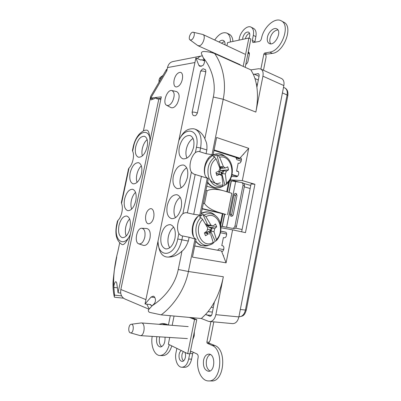 <?xml version="1.0" encoding="UTF-8"?>
<svg xmlns="http://www.w3.org/2000/svg" width="401" height="401" viewBox="0 0 401 401"><rect width="100%" height="100%" fill="white"/><g stroke="black" fill="none" stroke-linecap="round" stroke-linejoin="round"><path stroke-width="0.6" d="M177.678 86.581C171.934 89.338 173.011 75.568 178.711 72.766C184.525 69.724 183.508 83.874 177.678 86.581M150.575 223.036C145.097 227.177 143.503 213.618 148.891 209.507C154.325 205.101 156.134 218.881 150.575 223.036M162.771 75.794L160.29 77.599L159.057 79.699L160.094 77.533L160.636 79.418M131.227 324.264L141.337 322.925C145.748 322.915 144.606 336.213 140.22 335.622L130.435 332.855M130.165 332.75L130.36 332.83C133.568 334.008 134.515 323.547 131.147 324.279C128.656 324.479 127.804 331.777 130.165 332.75M193.267 32.25L202.926 34.501C206.144 35.649 203.021 45.298 199.272 45.824L197.703 45.513L189.999 39.859M190.986 40.015C193.658 39.579 195.673 32.496 193.202 32.235C190.851 31.569 187.894 38.481 189.944 39.819L190.986 40.015M226.921 45.744L227.562 42.591L248.871 38.035L250.861 39.017L245.206 67.313M224.44 57.97L224.505 57.644M248.871 38.035L243.191 66.411M191.663 317.627L196.766 319.677L189.954 353.787L187.703 353.692L168.35 344.218L169.718 337.472M172.174 325.341L174.064 316.038M196.766 319.677L194.545 319.482L187.703 353.692M189.457 317.432L194.545 319.482M256.886 87.253C256.214 82.441 255.036 78.155 253.352 74.391L258.344 73.689C259.041 74.075 259.292 74.872 259.096 76.09L256.886 87.253C257.913 94.917 257.567 103.197 255.848 112.079L262.931 76.185C263.517 72.546 262.775 70.15 260.7 68.997L281.517 78.526C283.627 79.689 284.404 82.04 283.853 85.573L238.886 316.915C237.788 321.326 235.708 323.567 232.65 323.627L208.59 321.371L201.337 318.504L205.623 314.409C208.846 310.915 211.768 306.78 214.385 302.013L212.024 313.948C211.648 315.467 210.951 316.234 209.944 316.259L205.623 314.409M213.989 150.46L237.983 158.109L239.873 158.169L248.695 148.32L242.319 180.615L254.931 184.265L245.467 232.65L232.6 229.853L226.089 262.845L221.477 250.956L194.721 245.913M231.933 174.916L236.219 176.029M208.199 158.41L208.46 158.485M232.019 174.535L237.628 176.144M236.064 157.498L236.78 159.673L240.41 160.821L241.086 161.483M226.089 262.845L192.46 257.126L196.069 239.237C188.681 235.648 192.711 215.838 200.906 215.267L208.33 178.505C200.781 176.029 204.746 156.515 213.091 154.906L216.605 137.488L248.695 148.32M217.648 250.159L219.091 248.75L222.851 249.452L223.863 249.016M220.43 232.72L225.938 233.873L226.67 234.555M220.735 231.182L225.322 232.054C227.713 232.41 226.505 238.364 224.169 237.738L223.397 237.582L221.803 245.602L222.575 245.773C224.831 246.109 223.969 251.723 221.693 251.512M223.472 256.099L223.573 255.587L223.242 255.507M232.6 229.853L220.976 227.723M230.054 179.818L242.319 180.615M243.698 153.904L243.597 154.4L243.257 154.395M240.289 157.708L240.379 157.733C242.495 158.25 241.126 163.498 238.936 163.257L238.149 163.222L236.585 171.087L237.653 171.182C239.823 171.673 238.48 177.041 236.264 176.736L231.527 176.405M160.786 99.463L158.876 98.776L157.092 98.977L156.079 98.004L150.941 99.939L150.816 98.07M158.565 98.907L156.079 98.004M158.876 98.776L130.32 234.46C124.135 248.695 113.222 240.179 116.927 225.101L116.596 225.011L117.398 221.242L117.919 220.44C121.583 217.152 123.553 207.843 121.518 203.497L121.363 202.585L128.531 168.861L129.072 167.944C132.791 164.295 134.736 155.117 132.621 151.232L132.44 150.455L133.227 146.756L133.593 146.656L132.621 151.232M238.886 316.915L215.863 314.67L223.347 276.75L188.415 271.502C184.791 290.078 172.886 306.113 161.207 314.87L149.598 312.384C148.375 311.682 148.039 310.77 148.596 309.637L152.295 305.627C163.232 298.69 175.102 285.562 178.255 269.502L188.415 271.502L194.976 239.026L189.122 237.247L182.661 235.983C181.452 235.938 180.184 235.111 178.851 233.507C175.954 228.114 178.114 217.583 182.901 213.678L191.392 172.104C188.395 167.342 190.525 156.976 195.377 152.591L196.47 147.247C200.44 129.568 185.297 125.027 178.761 140.756L195.888 57.909L200.916 60.09L201.457 59.779L202.289 59.955L204.55 60.932M195.888 57.909L198.816 65.278L201.312 66.34M260.7 68.997L258.645 68.736L250.916 69.884L214.68 53.579C210.961 52.22 207.162 51.534 203.277 51.518C201.914 51.779 201.272 52.456 201.362 53.554L204.279 60.04C205.287 61.303 203.558 65.493 202.56 65.649L199.803 66.32L198.816 65.278M214.68 53.579C222.074 63.975 226.891 81.588 223.207 99.258L255.848 112.079M250.916 69.884L253.352 74.391M195.377 152.591C197.247 151.483 198.726 151.207 199.818 151.748L206.064 153.693L213.091 154.906C216.826 153.267 220.42 153.483 223.878 155.558L224.57 156.024M194.976 239.026L196.069 239.237M239.873 158.169L214.094 149.929M191.392 172.104C192.746 173.543 194.009 174.335 195.187 174.485L208.33 178.505M182.901 213.678C184.756 212.705 186.244 212.44 187.367 212.881L193.728 214.324L200.906 215.267M221.477 250.956L194.706 246.003M205.913 190.47L207.111 190.786L204.53 203.593C207.382 207.608 212.766 210.731 220.685 212.956L225.933 214.495L202.194 208.886M204.53 203.593L203.322 203.297M207.111 190.786C210.62 188.916 215.994 188.876 223.232 190.67L231.813 193.317L227.557 214.741M161.207 314.87L201.337 318.504M223.347 276.75C221.487 286.023 218.5 294.444 214.385 302.013M145.022 303.983L150.56 304.549L151.282 305.472L152.295 305.627L154.19 303.727C156.986 300.339 154.485 295.627 152.976 296.244L151.037 297.081L145.022 303.983L178.761 140.756C183.688 129.744 188.681 128.626 193.563 128.766L194.931 129.107L193.563 128.766M116.596 225.016C114.776 234.465 116.536 240.936 121.869 244.425C123.563 245.713 126.38 242.394 130.32 234.46L118.044 292.785L116.831 283.697C116.646 282.469 116.33 281.853 115.889 281.838L115.934 281.843M118.044 292.785L120.701 293.081M116.741 256.956L114.23 270.765L113.157 280.334C112.726 285.983 113.112 291.492 114.31 296.865L114.531 295.136L113.854 287.397C113.764 284.299 115.393 281.121 115.889 281.838M146.285 130.185L146.305 130.18C148.41 129.703 149.643 133.282 150.009 140.921C149.929 126.36 136.27 131.799 133.593 146.656M151.172 305.422L150.089 304.499M200.665 59.98L201.287 59.809M130.029 228.089C131.067 221.377 129.969 217.357 126.726 216.024C123.242 215.994 120.661 219.177 118.977 225.568C117.904 232.294 119.027 236.329 122.35 237.683C125.779 237.678 128.34 234.48 130.029 228.089M141.493 173.693C142.475 167.668 141.518 163.999 138.621 162.696C134.866 162.55 132.049 165.919 130.175 172.796C129.162 178.841 130.14 182.525 133.107 183.843C136.806 183.959 139.598 180.575 141.493 173.693M147.162 146.786C148.114 141.077 147.232 137.578 144.51 136.29C140.621 136.089 137.693 139.553 135.718 146.676C134.731 152.41 135.638 155.924 138.435 157.222C142.255 157.398 145.162 153.914 147.162 146.786M135.784 200.796C136.791 194.435 135.764 190.595 132.696 189.272C129.072 189.187 126.37 192.46 124.596 199.091C123.548 205.472 124.601 209.327 127.749 210.66C131.312 210.72 133.994 207.432 135.784 200.796M141.363 165.854C139.217 167.859 137.713 170.751 136.856 174.525C136.24 177.568 136.305 180.199 137.042 182.425C136.3 180.204 136.235 177.568 136.851 174.525C137.713 170.751 139.217 167.854 141.363 165.849M129.658 218.991C127.834 220.866 126.546 223.497 125.789 226.881C125.087 230.435 125.232 233.477 126.23 236.014C125.237 233.472 125.092 230.435 125.794 226.886C126.551 223.502 127.839 220.871 129.663 218.996M147.147 139.563C144.846 141.638 143.237 144.656 142.33 148.611C141.764 151.403 141.789 153.834 142.4 155.904C141.784 153.834 141.759 151.403 142.325 148.611C143.237 144.656 144.841 141.633 147.147 139.558M131.653 209.127C130.786 206.751 130.686 203.914 131.343 200.615C132.15 197.031 133.548 194.269 135.533 192.33C133.548 194.264 132.15 197.031 131.338 200.615C130.681 203.914 130.786 206.751 131.648 209.132M199.818 151.748L200.58 147.994L206.821 149.969C207.472 142.38 205.613 141.483 204.866 138.636C202.575 133.799 199.317 130.641 195.092 129.162L194.991 129.127M203.137 57.654C210.49 66.085 216.635 81.724 213.327 97.022L223.207 99.258L212.034 154.575M204.816 69.323L204.966 69.403C205.573 69.508 205.848 70.35 205.803 71.929L197.382 113.007C196.38 115.172 195.437 116.079 194.545 115.724L193.668 115.518M206.821 149.969L206.064 153.693M193.728 214.324L201.452 176.234M181.232 207.728C182.28 200.645 180.891 196.32 177.067 194.741C172.53 194.52 169.252 198.134 167.247 205.593C166.159 212.71 167.583 217.061 171.528 218.645C175.979 218.811 179.212 215.172 181.232 207.728M193.613 147.222C194.6 140.987 193.437 137.097 190.129 135.543C185.212 135.132 181.613 138.982 179.327 147.087C178.305 153.367 179.503 157.282 182.921 158.836C187.738 159.197 191.302 155.327 193.613 147.222M174.971 238.339C176.039 230.801 174.535 226.239 170.455 224.66C166.124 224.535 163.017 228.044 161.137 235.186C160.019 242.755 161.563 247.332 165.768 248.931C170.014 248.991 173.087 245.462 174.971 238.339M187.447 177.357C188.465 170.711 187.192 166.605 183.628 165.037C178.891 164.716 175.453 168.45 173.312 176.229C172.255 182.916 173.563 187.041 177.242 188.615C181.884 188.881 185.287 185.127 187.447 177.357M189.122 237.247L188.35 241.056C186.33 246.319 184.209 249.673 181.994 251.116C177.703 255.136 173.142 257.126 168.305 257.076C162.119 257.231 158.681 251.948 157.989 241.242C157.809 258.194 174.39 257.211 177.738 238.971L178.851 233.507M186.961 158.119C185.843 155.718 185.623 152.756 186.305 149.242C187.503 144.144 189.753 140.54 193.061 138.44C189.748 140.535 187.498 144.139 186.3 149.242C185.618 152.756 185.838 155.718 186.951 158.124M180.214 197.352C177.367 199.352 175.427 202.645 174.385 207.237C173.598 211.437 173.974 214.916 175.518 217.668C173.969 214.921 173.588 211.442 174.385 207.237C175.432 202.65 177.372 199.357 180.219 197.362M181.257 187.778C179.929 185.202 179.633 181.984 180.37 178.129C181.488 173.277 183.588 169.834 186.671 167.788M169.733 247.793C167.969 244.861 167.513 241.116 168.355 236.565C169.322 232.249 171.107 229.111 173.708 227.156C171.112 229.116 169.327 232.249 168.36 236.565C167.518 241.116 167.974 244.861 169.738 247.788M113.984 289.858C112.947 278.279 114.255 265.452 117.899 251.372L117.909 251.322M186.665 167.778C183.583 169.829 181.483 173.277 180.365 178.129C179.628 181.989 179.924 185.207 181.247 187.783M260.871 69.077L263.858 53.99L264.635 53.037L269.778 52.12C281.452 50.957 291.021 25.057 281.231 20.822C274.77 16.902 263.352 27.463 261.462 38.551C261.041 40.135 260.254 41.118 259.106 41.498L252.906 42.546L252.309 40.451L253.327 35.358C254.028 31.213 253.277 28.476 251.081 27.143L253.612 28.436C255.818 29.769 256.57 32.501 255.873 36.636L254.795 42.371M193.297 352.208L192.68 353.652L191.578 359.161C190.325 364.359 188.064 367.075 184.806 367.321L181.904 367.251C185.162 367 187.417 364.273 188.681 359.055L189.733 353.777M190.249 352.299L191.538 351.461L196.991 353.983C197.974 354.639 198.35 355.837 198.119 357.582C195.718 368.414 201.172 381.161 208.575 380.925C221.262 382.043 224.189 349.592 211.979 345.386L207.237 343.276L206.856 342.118L210.891 321.727M167.122 69.313L166.445 69.548L166.776 70.962L167.488 67.579C168.375 64.05 170.31 62.02 173.282 61.488L201.132 56.02M202.304 55.829L201.954 55.859C200.194 56.1 198.721 57.017 197.533 58.621M204.289 60.065L202.55 59.819M263.482 70.27L266.124 56.892L265.838 54.942L263.858 53.99M245.347 38.787C246.119 35.945 247.527 34.105 249.572 33.283M248.274 51.975L248.505 52.055C249.272 52.496 249.537 53.413 249.302 54.812L248.059 61.037C247.678 62.626 246.916 63.764 245.778 64.456M267.417 37.313C268.324 32.02 273.743 27.062 276.77 28.877C282.515 31.453 274.605 46.696 269.251 43.488C267.512 42.451 266.901 40.391 267.417 37.313M218.966 42.015C220.565 40.431 222.029 39.91 223.352 40.446C224.6 41.118 225.161 42.586 225.041 44.862M251.081 27.143C247.262 24.927 240.53 31.489 239.312 38.406L238.961 40.15M230.38 41.985C230.535 37.428 229.357 34.466 226.846 33.103C222.846 31.754 218.801 34.06 214.72 40.025M210.705 51.428L210.64 52.346M249.041 38.115C250.209 35.178 250.054 33.173 248.575 32.1C246.019 31.704 244.094 33.549 242.795 37.644L242.67 39.358M249.171 52.772L248.074 52.977M281.231 20.822L283.803 22.22C293.607 26.471 284.068 52.26 272.379 53.393L265.763 54.24L265.838 54.942M270.705 43.809C269.828 42.536 269.592 40.807 269.993 38.626C271.462 33.438 274.089 30.526 277.883 29.885M224.415 41.433L221.452 43.183M232.906 41.448C232.675 37.814 231.487 35.438 229.337 34.316L226.846 33.103M206.856 342.118L209.081 342.253L210.119 340.504L213.778 321.978M183.498 360.915C182.064 359.401 181.568 357.231 182.009 354.399L183.267 351.517M194.37 331.687L194.184 335.953L192.781 339.642M203.548 360.228C204.485 356.314 206.254 354.278 208.861 354.123C215.623 353.923 215.287 371.857 208.47 371.291C204.535 370.228 202.896 366.539 203.548 360.228M165.032 337.176C165.202 342.985 163.623 346.263 160.295 347.015C157.252 346.068 156.069 342.88 156.741 337.447L156.926 336.67M170.315 315.697L168.415 325.046M165.814 324.845L162.154 323.542L158.911 324.304M152.195 336.369C150.52 345.577 154.365 355.512 159.924 355.512C164.179 355.276 167.292 351.662 169.272 344.67M176.856 348.379L175.984 352.7C174.475 359.491 177.573 367.331 181.904 367.251M181.327 350.569C180.26 351.241 179.528 352.474 179.137 354.278C178.676 358.354 179.643 360.74 182.034 361.431C184.716 361.727 186.615 355.737 184.921 352.329M209.081 342.253L208.741 342.85L209.713 343.421L207.237 343.276M210.314 354.519C208.415 355.411 207.137 357.346 206.48 360.329C205.803 365.416 206.956 368.97 209.954 370.99M161.723 346.67C159.618 344.815 158.886 341.797 159.533 337.617L159.718 336.845M162.154 323.542L164.936 323.762L168.43 324.98M171.813 345.913C169.748 352.223 166.726 355.461 162.751 355.622L159.924 355.512M208.575 380.925L211.553 380.95C224.259 382.063 227.141 349.742 214.906 345.552L209.713 343.421M148.961 309.206L125.117 299.091C121.568 297.392 120.145 294.199 120.836 289.507L161.337 96.841L150.766 98.05L150.581 96.516L166.325 69.749M146.751 304.158L149.212 308.92M151.518 305.537L151.999 305.928M166.726 70.967L150.766 98.05L153.047 98.872M161.027 98.295L157.859 98.651M141.904 228.269L146.671 228.495C149.688 229.217 150.801 232.42 150.014 238.104C148.57 243.392 146.38 245.818 143.433 245.382L138.896 243.883M171.919 90.546L176.56 91.568C179.723 93.318 179.969 97.293 177.302 103.493C175.152 107.057 173.011 108.41 170.881 107.543L166.686 105.323M229.036 192.45L231.327 180.931L241.587 182.505C242.695 183.016 243.151 183.999 242.961 185.447L234.971 225.974C234.495 227.633 233.542 228.415 232.104 228.314L222.284 226.42L224.715 214.204M220.745 225.151L223.006 213.803M227.357 191.924L229.628 180.53M232.104 228.314L220.881 226.184M231.327 180.931L229.603 180.64M220.876 226.149L222.284 226.42M222.104 226.4L224.54 214.164M231.136 180.976L228.866 192.395M230.149 214.159L233.943 194.991C234.314 193.783 235.016 193.267 236.054 193.442L237.011 195.437L233.207 214.68C232.866 215.838 232.194 216.355 231.202 216.229C230.369 215.913 230.019 215.222 230.149 214.159L231.673 214.565L235.452 195.467L236.715 193.929M241.587 182.505L243.071 183.026C244.179 183.543 244.635 184.52 244.445 185.964L236.495 226.339C236.019 227.989 235.066 228.77 233.638 228.67M231.673 214.565L232.034 216.179M224.881 185.117L221.442 172.144L222.53 173.618L225.342 173.954L226.455 183.087L225.999 184.505L222.425 186.49L221.437 186.836L222.344 186.37L222.996 184.806C211.497 188.706 205.237 165.899 216.104 158.871L219.918 168.345L218.811 171.152L215.974 172.43L216.801 175.528L219.673 174.405L216.159 173.613M222.53 173.618L223.808 170.706L226.39 171.167L228.53 169.874L227.733 166.811L225.542 167.934L219.969 168.41M228.53 169.874L220.685 170.46L220.149 168.395M220.685 170.46L218.846 171.964L219.347 174.34M219.157 174.134L221.177 174.375L221.437 175.397M218.094 173.844L216.114 173.387M218.846 171.964L221.357 172.255L221.177 174.375M219.497 167.087L220.249 168.079L219.843 168.114M223.808 170.706L220.525 170.505M223.372 170.826L221.738 172.204M223.106 168.039L220.695 166.691L220.645 168.064L222.67 168.179M220.645 168.064L220.37 168.089L216.876 154.896L213.342 156.51L214.555 157.127C208.871 161.849 206.846 168.35 208.475 176.635C211.202 184.34 215.823 187.583 222.344 186.37M218.079 173.828L217.116 173.828M226.39 171.167L225.342 173.954M216.876 154.896L218.089 155.513L219.638 157.242L223.427 166.681L225.272 167.959M220.695 166.691L223.427 166.681M222.996 184.806L221.853 175.643L219.432 174.35M216.104 158.871L214.555 157.127M219.638 157.242C231.166 154.024 236.79 176.034 226.455 183.087M220.365 182.836C215.959 184.114 218.35 183.427 216.109 183.543C207.949 180.37 210.856 179.608 209.858 179.573M202.585 219.367L200.811 217.668C190.4 227.738 198.014 249.282 210.084 244.816L212.971 243.522L213.197 242.384C202.134 249.612 192.565 229.517 202.585 219.367L207.733 227.984L207.001 231.021L204.325 232.981L205.598 235.723L208.335 233.908L205.633 233.217L205.773 232.951L204.856 232.605M213.232 243.031L215.227 241.196L209.949 229.698L211.227 231.101L212.109 227.969L214.685 228.74L216.69 226.7L215.457 223.979L213.377 225.868L211.026 225.598L208.294 226.094L202.891 214.334L199.533 216.971L200.811 217.668M205.091 234.941L205.598 235.723M216.69 226.7L209.016 227.537L208.47 226.104M207.432 229.347L209.873 229.828L209.989 231.938L207.979 231.532L210.49 233.061L209.372 234.129M209.989 231.938L210.49 233.061M207.111 232.61L208.089 231.663M208.355 233.878L206.986 232.51M206.906 232.445L205.748 231.958M205.658 224.234L206.269 223.893L205.698 224.304M206.269 223.893L206.801 225.006L206.099 224.991M206.801 225.006L208.169 226.119L206.715 226.084M209.016 227.537L211.688 228.159L210.244 229.788M212.109 227.969L211.688 228.159M211.026 225.598L208.4 224.941L208.555 226.109M205.633 233.217L207.934 233.778L206.951 232.46L205.773 232.951M214.685 228.74L214.014 231.763L216.455 239.683L216.355 240.685L215.227 241.196M211.227 231.101L214.014 231.763M202.891 214.334L205.939 216.715L211.061 225.302L213.312 225.883M208.4 224.941L211.061 225.302M213.197 242.384L210.715 234.46M205.939 216.715C217.222 210.094 225.948 229.793 216.455 239.683M215.863 314.67C214.725 319.221 212.645 321.537 209.628 321.617M221.603 251.277L222.259 251.402M225.783 232.254L220.735 231.202M236.585 171.087L238.349 171.698M241.457 159.478L235.978 157.949M254.931 184.265L251.051 183.944L241.658 231.823M172.47 101.513C170.5 104.806 168.545 106.064 166.6 105.278C162.169 103.242 167.112 89.233 171.823 90.526C174.706 92.13 174.921 95.794 172.47 101.513M144.816 237.121C143.488 241.998 141.483 244.239 138.796 243.848C133.909 242.5 136.766 227.748 141.799 228.264C144.55 228.926 145.553 231.883 144.816 237.121M159.397 81.528L159.057 79.699L158.991 82.22L159.057 79.684M193.016 339.236L192.806 339.517M248.284 52.937L249.382 54.255M226.725 191.723L228.685 181.864M222.36 213.648L220.4 223.492M235.803 175.999L237.382 176.109M283.853 85.573L262.931 76.185M199.823 215.016L207.262 178.209M220.685 212.956L202.254 208.595M151.037 297.081L154.791 297.502M113.854 287.397L117.313 287.808M114.531 295.136L121.603 295.903M150.475 97.433L143.378 130.952M119.683 242.946L117.899 251.372M121.518 203.497L129.072 167.944M117.919 220.44L116.927 225.101M204.866 138.636L213.327 97.022M187.367 212.881L195.187 174.485M196.47 147.247L200.58 147.994C202.149 137.924 200.269 131.628 194.931 129.107L195.092 129.162M178.255 269.502L181.994 251.116M182.661 235.983L181.879 239.823L188.35 241.056M168.305 257.076C174.676 256.104 179.202 250.354 181.879 239.823L177.738 238.971M193.778 115.573C193.081 115.709 192.525 114.631 192.109 112.34C192.981 111.864 194.736 112.09 197.382 113.007M192.129 112.26L200.535 71.403C201.442 70.711 203.197 70.887 205.803 71.929M252.309 40.451L254.861 41.709M192.68 353.652L190.004 353.537M167.488 67.579L194.936 62.521M203.182 60.34L204.32 60.13M248.219 52.225L249.106 52.646M253.327 35.358L255.873 36.636M264.635 53.037L266.835 54.1M269.778 52.12L272.379 53.393M151.753 305.742L152.054 305.868M188.681 359.055L191.578 359.161M163.904 323.993L166.691 324.214M211.979 345.386L214.906 345.552M120.836 289.507L145.924 299.617M235.638 181.698L226.605 227.277M242.961 185.447L244.445 185.964M234.971 225.974L236.495 226.339M235.452 195.467L233.943 194.991M225.999 184.505C234.515 178.59 234.475 161.919 225.648 156.756C223.272 155.297 220.75 154.886 218.089 155.513M222.811 186.325L220.395 187.362C215.337 188.64 211.081 186.866 207.618 182.024M204.806 174.174C202.65 160.961 215.011 149.277 223.878 155.558L225.648 156.756M216.355 240.685C222.655 233.913 222.45 220.956 215.593 215.768C212.079 213.162 208.269 212.916 204.169 215.021M209.788 244.896L211.618 244.234M195.618 241.477C201.327 246.881 200.33 244.725 202.806 245.878L208.059 245.552C203.157 246.815 199.041 245.287 195.723 240.961M193.538 236.5C191.608 229.091 193.026 222.475 197.783 216.645M201.207 213.793C205.768 211.247 210.029 211.427 213.984 214.34L215.056 215.292M237.913 171.297L237.372 171.132M250.75 185.452L243.758 183.452M239.202 182.154L230.675 179.713M250.154 188.5L244.269 186.846M235.537 228.074L242.109 229.522M254.094 74.105L259.051 76.315M258.851 74.13L257.678 73.604M240.685 157.879L240.254 157.743M210.274 316.244L209.618 316.178M211.437 315.397L206.269 314.9M283.502 87.358L284.67 87.879C286.83 89.047 287.632 91.408 287.086 94.967L282.419 92.932M287.818 95.654L287.086 94.967L245.422 310.038L240.329 309.487M246.324 309.983L245.422 310.038C244.319 314.454 242.214 316.685 239.111 316.72L238.926 316.705M213.307 307.462L211.227 307.241M257.457 84.365L256.314 83.869M208.019 311.627L212.4 312.068M258.314 80.025L254.936 78.536M162.976 75.448L160.119 77.513M140.22 335.622L187.357 338.579M141.337 322.925L188.184 326.599M198.054 45.729L240.124 64.681M202.926 34.501L244.906 54.165M235.983 176.034L237.542 176.139M223.232 190.67L206.761 186.259M114.44 297.216L123.498 298.184M133.232 146.716C134.39 141.573 136.455 137.317 139.433 133.944C142.495 131.147 144.786 129.894 146.305 130.185M200.555 71.293C203.583 67.037 203.688 69.629 204.966 69.408M222.425 186.49L221.427 186.996C216.049 188.911 211.402 187.468 207.487 182.676M215.593 215.768L213.984 214.34C210.084 211.447 205.853 211.096 201.302 213.302M284.67 87.879C287.246 89.112 288.304 91.679 287.833 95.578L246.314 310.018C245.337 312.975 244.47 314.65 243.703 315.041C243.212 315.868 241.678 316.429 239.111 316.72"/></g></svg>
